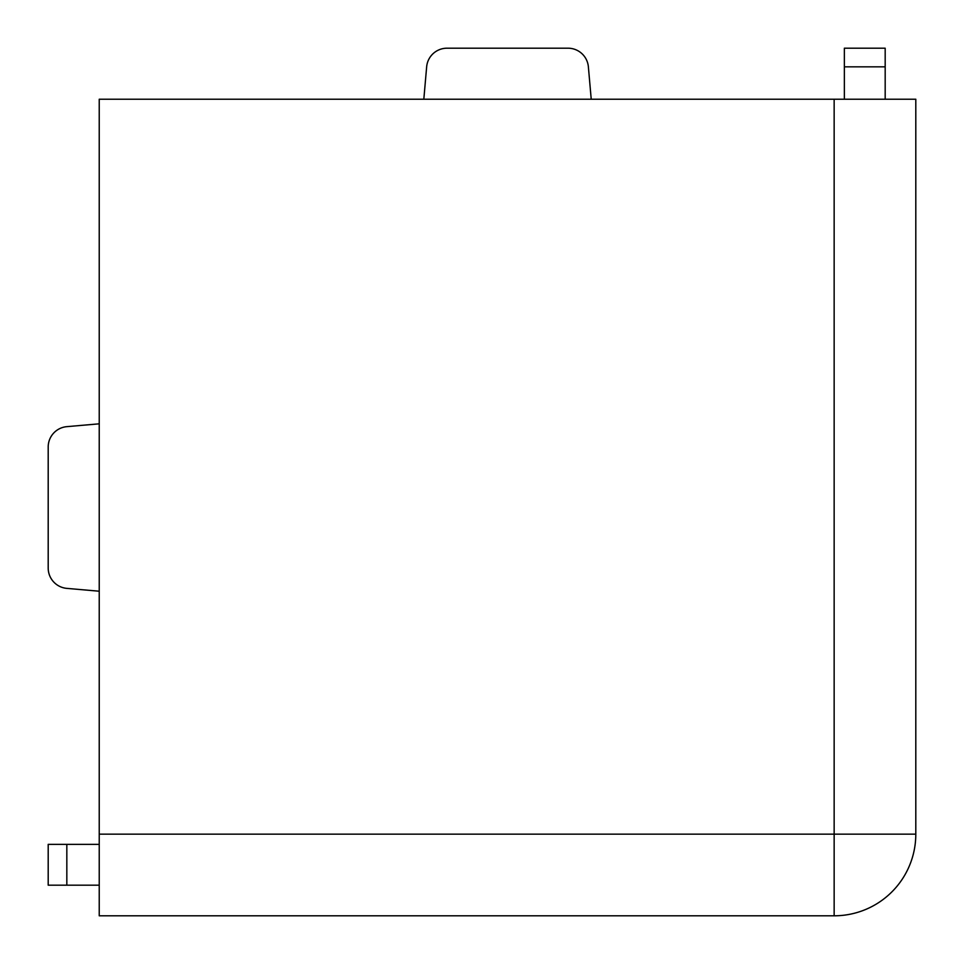<?xml version="1.0" encoding="UTF-8"?>
<svg xmlns="http://www.w3.org/2000/svg" width="964" height="964" viewBox="0 0 964 964"><rect width="100%" height="100%" fill="white"/><g stroke="black" fill="none" stroke-linecap="round" stroke-linejoin="round"><path stroke-width="1.45" d="M231.384 915.8L834.149 915.8L99.232 915.8L99.232 99.232L915.8 99.232L915.8 834.149A81.651 81.651 0 0 1 834.149 915.8L834.149 99.232M99.232 423.823L66.829 426.654A20.413 20.413 0 0 0 48.2 446.995L48.2 568.049A20.413 20.413 0 0 0 66.829 588.377L99.232 591.221M66.829 885.181L48.2 885.181L48.2 844.356L66.829 844.356L66.829 885.181L99.232 885.181M66.829 844.356L99.232 844.356M48.2 568.049L48.2 446.995M423.823 99.232L426.654 66.829A20.413 20.413 0 0 1 446.995 48.2L568.049 48.2A20.413 20.413 0 0 1 588.377 66.829L591.221 99.232M844.356 66.829L844.356 48.2L885.181 48.2L885.181 66.829L844.356 66.829L844.356 99.232M885.181 66.829L885.181 99.232M885.181 48.2L844.356 48.2M446.995 48.2L568.049 48.2M99.232 834.149L915.8 834.149"/></g></svg>
